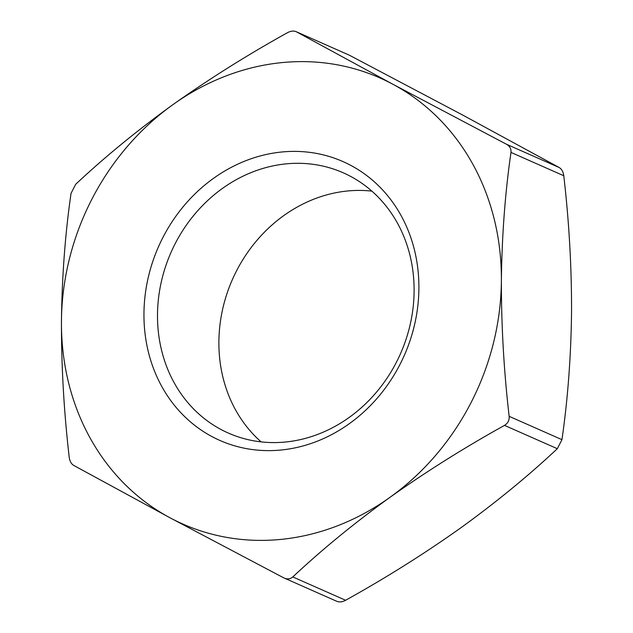 <?xml version="1.0" encoding="UTF-8"?>
<svg xmlns="http://www.w3.org/2000/svg" width="633" height="633" viewBox="0 0 633 633"><rect width="100%" height="100%" fill="white"/><g stroke="black" fill="none" stroke-linecap="round" stroke-linejoin="round"><path stroke-width="0.95" d="M336.898 601.35L283.631 577.794L170.008 517.786L73.745 465.437C71.252 463.91 69.741 461.18 69.219 457.255C63.941 411.679 61.354 366.412 61.448 321.461C61.979 276.597 65.175 233.886 71.046 193.334L75.683 184.298C104.698 157.079 137.092 130.54 172.864 104.682C209.143 78.959 247.329 54.976 287.398 32.734C290.911 30.875 293.965 30.59 296.56 31.879L392.832 84.221L506.455 144.237L559.255 167.563L462.992 115.214L349.369 55.206L296.102 31.65L349.369 55.206M460.136 528.318C495.987 502.404 528.381 475.866 557.317 448.702L504.509 425.376C464.353 447.673 426.175 471.656 389.975 497.324C354.132 523.246 321.738 549.784 292.802 576.948L345.602 600.266C385.758 577.969 423.944 553.986 460.136 528.318M501.383 280.546C501.296 325.599 503.884 370.867 509.154 416.34L561.954 439.666C567.825 399.012 571.029 356.308 571.552 311.539C571.639 266.485 569.051 221.218 563.781 175.745L510.981 152.418C505.102 193.065 501.906 235.777 501.383 280.546A243.855 215.006 113.8 0 1 389.975 497.324A243.855 215.006 113.8 0 1 170.008 517.786A243.855 215.006 113.8 0 1 61.448 321.461A243.855 215.006 113.8 0 1 172.864 104.682A243.855 215.006 113.8 0 1 392.832 84.221A243.855 215.006 113.8 0 1 501.383 280.546M283.631 577.794C287.105 579.464 290.159 579.187 292.802 576.948M504.509 425.376C507.888 423.319 509.438 420.304 509.154 416.34M510.981 152.418C511.322 148.874 509.81 146.152 506.455 144.237M211.786 436.493A152.411 134.378 113.8 0 1 213.566 178.3A152.411 134.378 113.8 0 1 418.896 288.213A152.411 134.378 113.8 0 1 211.786 436.493M345.602 600.266C342.113 602.125 339.051 602.41 336.44 601.121M561.954 439.666L557.317 448.702M559.255 167.563C561.74 169.074 563.243 171.804 563.781 175.745M220.814 429.396A142.251 125.421 -66.2 0 0 228.323 433.059A142.251 125.421 -66.2 0 0 400.531 353.618A142.251 125.421 -66.2 0 0 343.284 172.825A142.251 125.421 -66.2 0 0 173.054 247.954A142.251 125.421 -66.2 0 0 220.814 429.396M261.113 441.874A142.251 125.421 113.8 0 1 232.469 279.382A142.251 125.421 113.8 0 1 371.887 191.126"/></g></svg>
